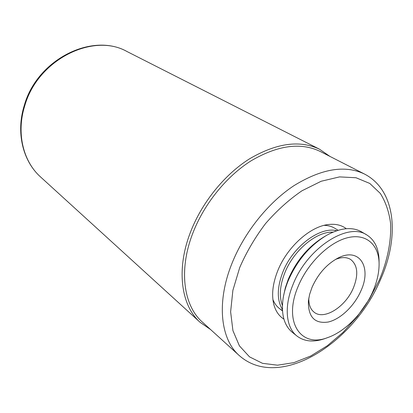 <?xml version="1.0" encoding="UTF-8"?>
<svg xmlns="http://www.w3.org/2000/svg" width="413" height="413" viewBox="0 0 413 413"><rect width="100%" height="100%" fill="white"/><g stroke="black" fill="none" stroke-linecap="round" stroke-linejoin="round"><path stroke-width="0.62" d="M346.306 228.704C341.582 225.121 335.697 223.722 328.65 224.502C310.292 226.241 287.03 247.088 277.691 270.907C272.761 283.463 271.444 294.562 273.747 304.216C275.528 311.025 278.914 315.997 283.912 319.125M334.829 228.281C331.742 226.401 328.154 225.426 324.081 225.359M364.39 173.987L320.065 151.375C300.69 142.118 277.722 145.252 251.161 160.771C226.102 176.532 203.506 204.662 192.422 234.217C178.499 270.82 183.795 305.945 202.437 322.155L239.308 355.598C279.802 391.317 354.235 342.465 380.502 279.647C399.443 237.599 396.506 190.532 364.39 173.987C345.092 164.782 321.624 168.664 293.989 185.644C267.872 202.855 243.825 233.056 231.595 264.346C216.236 303.111 220.738 339.522 239.308 355.598M329.966 156.424L319.538 149.222C299.859 139.857 276.545 143.048 249.602 158.788C224.176 174.782 201.27 203.31 190.057 233.288C175.984 270.37 181.374 305.956 200.238 322.429L210.527 329.491M272.9 299.523C274.944 304.598 278.13 308.243 282.461 310.452M335.413 259.478C341.494 256.984 346.569 256.979 350.642 259.462C357.725 265.11 358.639 274.599 353.383 287.923C345.748 306.652 324.288 320.442 314.247 312.3C310.452 309.378 308.645 304.618 308.816 298.021M312.016 287.376C318.098 273.865 326.797 264.072 338.113 258.006C359.496 246.814 371.984 267.319 360.905 290.876C354.364 305.945 340.457 319.301 328.159 322.037C314.701 323.968 308.108 317.008 308.387 301.16L309.616 294.402L312.016 287.376M372.748 291.723C363.714 312.579 345.175 331.639 327.628 337.612C300.86 348.257 282.802 321.939 298.145 286.379C307.69 263.174 329.073 242.328 347.421 237.759C365.825 233.082 378.587 244.315 379.082 262.9C379.284 271.96 377.167 281.568 372.748 291.723M325.971 338.211L324.649 338.696C313.596 342.454 304.386 341.582 297.019 336.084C285.92 327.623 283.803 306.523 293.085 284.387C307.251 247.96 348.025 221.879 366.713 234.894C374.493 239.793 378.602 248.074 379.041 259.725L379.062 261.398M297.019 336.084L292.296 332.3C284.139 325.516 281.052 314.37 283.044 298.867C283.932 293.003 285.641 286.983 288.166 280.799C297.035 260.541 309.951 245.327 326.931 235.152C340.715 227.749 352.237 226.639 361.499 231.822L366.713 234.894M283.473 296.343L285.326 287.794L288.3 279.234C296.58 260.298 308.666 246.071 324.556 236.546L324.985 236.293M282.415 305.455C279.018 296.498 279.818 285.62 284.815 272.817C293.653 250.268 316.611 231.254 332.997 232.152M282.409 309.456C276.793 300.055 276.942 287.582 282.864 272.048C292.755 246.566 319.915 226.278 336.734 230.733M239.721 267.557L232.875 290.38L230.624 311.815L232.922 330.627L239.411 345.851L249.514 356.858L262.498 363.321L277.551 365.19L293.875 362.645L310.695 356.016L327.287 345.764L343.007 332.413L357.271 316.559L369.558 298.826L379.408 279.895C387.523 260.438 391.478 240.846 390.559 223.17C389.056 211.833 385.639 201.916 380.306 193.413L369.774 183.439L356.006 177.74L339.553 176.898L321.206 181.24L301.98 190.775C289.074 199.587 276.953 210.496 265.616 223.495C255.1 237.392 246.468 252.08 239.721 267.557M40.65 177.032C22.834 161.23 15.72 132.454 24.326 105.289C37.216 59.322 92.435 31.977 127.07 51.563C93.317 32.209 37.728 59.529 24.728 105.873C16.102 133.156 23.242 161.628 40.65 177.032L200.238 322.429M328.056 224.579L328.65 224.502M127.07 51.563L319.538 149.222M273.551 303.405L273.747 304.216M337.049 258.553L338.113 258.006M327.628 337.612L324.649 338.696M379.082 262.9L379.041 259.725M308.547 299.786L308.387 301.16M282.492 310.922L279.379 308.49M338.133 230.284L334.757 228.234"/></g></svg>
